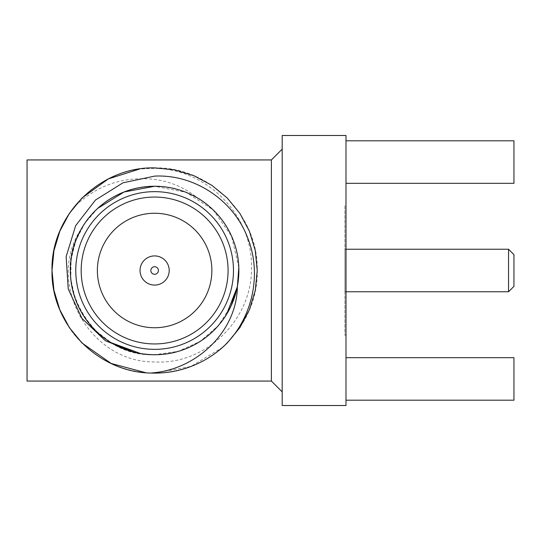 <?xml version="1.0" encoding="UTF-8"?>
<svg xmlns="http://www.w3.org/2000/svg" width="541" height="541" viewBox="0 0 541 541"><rect width="100%" height="100%" fill="white"/><g stroke="black" fill="none" stroke-linecap="round" stroke-linejoin="round"><path stroke-width="0.41" stroke-dasharray="2.71 2.03" d="M345.983 249.239L344.901 249.239L344.901 291.761L344.901 249.239M345.983 291.761L344.901 291.761M344.901 205.695L344.901 335.305L344.901 205.695L345.983 205.695L345.983 335.305L345.983 205.695M344.901 335.305L345.983 335.305M154.625 285.08A14.58 14.58 0 0 0 169.205 270.5A14.58 14.58 0 0 0 154.625 255.92A14.58 14.58 0 0 0 140.038 270.5A14.58 14.58 0 0 0 154.625 285.08M154.625 213.255A57.245 57.245 0 0 0 97.373 270.5A57.245 57.245 0 0 0 154.625 327.745A57.245 57.245 0 0 0 211.869 270.5A57.245 57.245 0 0 0 154.625 213.255M154.625 197.052A73.448 73.448 0 0 0 81.177 270.5A73.448 73.448 0 0 0 154.625 343.948A73.448 73.448 0 0 0 228.072 270.5A73.448 73.448 0 0 0 154.625 197.052M238.811 267.416L231.534 236.133L213.086 209.847L186.145 192.373L154.625 186.253A84.247 84.247 0 0 1 238.872 270.5A84.247 84.247 0 0 1 154.625 354.747C191.568 355.295 226.578 328.624 235.849 292.857C246.182 257.381 229.756 216.549 197.729 198.114C185.103 187.842 170.733 181.6 154.625 179.389C123.341 175.994 96.372 185.333 73.704 207.399C41.731 246.784 45.971 308.187 82.063 343.055C102.29 362.639 126.472 372.661 154.625 373.107L145.854 372.735M197.729 198.114L190.811 194.435C159.433 178.888 119.392 186.145 95.06 210.936C78.979 227.538 70.756 247.393 70.384 270.5C69.207 315.484 109.64 355.917 154.625 354.734C177.732 354.369 197.587 346.139 214.182 330.064C230.263 313.462 238.486 293.607 238.858 270.5C240.035 225.516 199.609 185.083 154.625 186.266C109.64 185.083 69.207 225.516 70.384 270.5C70.756 293.607 78.979 313.462 95.06 330.064C126.033 362.707 183.21 362.707 214.182 330.064C246.824 299.085 246.824 241.915 214.182 210.936C183.21 178.293 126.033 178.293 95.06 210.936C78.979 227.538 70.756 247.393 70.384 270.5C69.775 310.385 100.754 347.586 140.552 353.557L154.625 354.74L178.334 351.346L200.123 341.405L218.233 325.729L231.21 305.597M97.617 208.468L84.869 223.257L75.868 240.576L71.094 259.504L70.81 279.028L75.016 298.091L83.51 315.667L95.811 330.822L111.277 342.744M73.704 207.399A102.607 102.607 0 0 1 139.693 168.981L154.625 168.373C206.06 168.751 252.201 214.493 251.45 266.26C253.438 317.98 206.567 365.155 154.625 361.929C89.65 362.808 44.01 281.793 82.178 227.497C47.662 279.974 91.875 357.642 154.625 354.747A84.247 84.247 0 0 1 70.371 270.5A84.247 84.247 0 0 1 154.625 186.253M154.625 167.893C209.421 166.452 258.666 215.703 257.232 270.5C258.666 325.297 209.421 374.548 154.625 373.107C99.828 374.548 50.577 325.297 52.01 270.5C50.577 215.703 99.828 166.452 154.625 167.893M222.777 347.207L190.98 366.453L154.625 373.107C180.369 372.83 203.091 364.194 222.777 347.207M190.811 194.435C179.118 189.005 167.054 186.28 154.625 186.26C125.384 187.166 102.249 199.325 85.221 222.743L82.178 227.497C62.323 259.768 68.288 303.893 95.06 330.064C111.662 346.139 131.517 354.369 154.625 354.734C199.609 355.917 240.035 315.484 238.858 270.5C238.486 247.393 230.263 227.538 214.182 210.936C183.21 178.293 126.033 178.293 95.06 210.936C78.979 227.538 70.756 247.393 70.384 270.5C69.207 315.484 109.64 355.917 154.625 354.734C199.609 355.917 240.035 315.484 238.858 270.5C238.486 247.393 230.263 227.538 214.182 210.936C183.21 178.293 126.033 178.293 95.06 210.936C62.418 241.915 62.418 299.085 95.06 330.064C111.662 346.139 131.517 354.369 154.625 354.734C193.746 355.268 230.324 325.641 237.384 286.662M345.983 183.325L513.95 183.325L345.983 183.325L513.95 183.325L513.95 140.802L513.95 183.325L513.95 140.802L345.983 140.802L345.983 183.325L345.983 140.802L345.983 183.325L345.983 140.802L513.95 140.802L345.983 140.802M345.983 400.198L513.95 400.198L345.983 400.198L513.95 400.198L513.95 357.675L513.95 400.198L513.95 357.675L345.983 357.675L345.983 400.198L345.983 357.675L345.983 400.198L345.983 357.675L513.95 357.675L345.983 357.675M345.983 405.513L345.983 135.487L282.192 135.487L282.192 405.513L345.983 405.513M271.393 381.06L27.05 381.06L27.05 159.94L271.393 159.94L271.393 381.06L282.192 391.867L282.192 149.133L282.192 391.867M513.95 286.365L513.95 254.635M508.547 249.239L508.547 291.761M282.192 149.133L271.393 159.94"/><path stroke-width="0.81" d="M508.547 249.239L513.95 254.635L513.95 286.365L508.547 291.761L508.547 249.239L345.983 249.239M508.547 291.761L345.983 291.761M154.625 274.28A3.78 3.78 0 0 0 158.405 270.5A3.78 3.78 0 0 0 154.625 266.72A3.78 3.78 0 0 0 150.844 270.5A3.78 3.78 0 0 0 154.625 274.28M154.625 255.92A14.58 14.58 0 0 1 169.205 270.5A14.58 14.58 0 0 1 154.625 285.08A14.58 14.58 0 0 1 140.038 270.5A14.58 14.58 0 0 1 154.625 255.92M154.625 213.255A57.245 57.245 0 0 0 97.373 270.5A57.245 57.245 0 0 0 154.625 327.745A57.245 57.245 0 0 0 211.869 270.5A57.245 57.245 0 0 0 154.625 213.255M154.625 197.052A73.448 73.448 0 0 0 81.177 270.5A73.448 73.448 0 0 0 154.625 343.948A73.448 73.448 0 0 0 228.072 270.5A73.448 73.448 0 0 0 154.625 197.052M154.625 354.747A84.247 84.247 0 0 1 70.371 270.5A84.247 84.247 0 0 1 154.625 186.253A84.247 84.247 0 0 1 238.872 270.5A84.247 84.247 0 0 1 154.625 354.747A84.247 84.247 0 0 1 70.371 270.5A84.247 84.247 0 0 1 154.625 186.253L124.031 192.001L97.617 208.468M231.21 305.597L237.384 286.662L238.811 267.416M226.537 314.389L237.384 286.662C236.877 330.72 197.972 368.232 154.625 372.681L150.986 373.047C97.312 372.431 50.759 323.944 52.01 270.5C50.577 215.703 99.828 166.452 154.625 167.893L174.445 169.82L193.888 175.703L211.795 185.293L227.179 197.945L239.832 213.33L249.421 231.23L255.298 250.672L257.232 270.5L255.298 290.328L249.421 309.77L239.832 327.67L227.179 343.055L222.777 347.207A102.607 102.607 0 0 1 150.986 373.047M222.777 347.207C252.072 320.177 262.622 274.902 247.65 237.83C233.644 200.42 194.713 174.141 154.625 176.109L122.935 182.838L95.466 200.035L75.652 225.665L66.144 256.637L68.234 288.968L81.901 318.338L105.312 340.702L135.406 352.746M111.277 342.744L140.552 353.557M145.854 372.735L111.209 363.478L82.063 343.055L69.41 327.67L59.821 309.77L53.944 290.328L52.01 270.5L53.944 250.672L59.821 231.23L69.41 213.33L82.063 197.945L108.369 178.902L139.693 168.981M345.983 135.487L345.983 405.513L282.192 405.513L282.192 135.487L345.983 135.487M27.05 381.06L27.05 159.94L271.393 159.94L271.393 381.06L27.05 381.06M345.983 400.198L513.95 400.198L513.95 357.675L345.983 357.675M345.983 183.325L513.95 183.325L513.95 140.802L345.983 140.802M282.192 391.867L271.393 381.06M282.192 149.133L271.393 159.94M154.625 349.351A78.851 78.851 0 0 0 233.469 270.5A78.851 78.851 0 0 0 154.625 191.649A78.851 78.851 0 0 0 75.774 270.5A78.851 78.851 0 0 0 154.625 349.351"/></g></svg>
